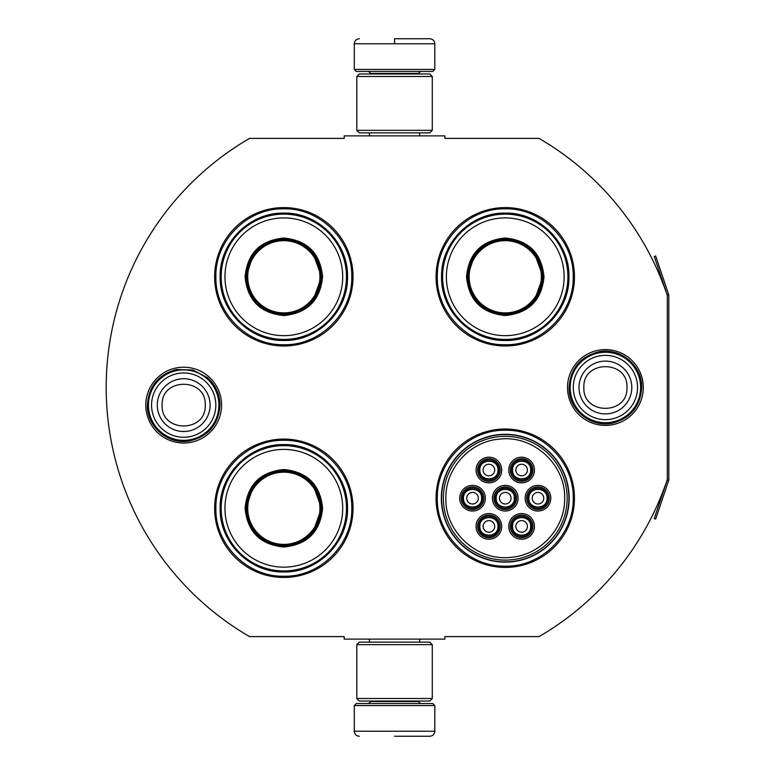 <?xml version="1.0" encoding="UTF-8"?>
<svg xmlns="http://www.w3.org/2000/svg" width="775" height="775" viewBox="0 0 775 775"><rect width="100%" height="100%" fill="white"/><g stroke="black" fill="none" stroke-linecap="round" stroke-linejoin="round"><path stroke-width="1.16" d="M668.66 480.51A3.022 3.022 0 0 0 668.815 479.541L668.815 295.459A3.022 3.022 0 0 0 668.66 294.49L655.66 255.953L654.236 256.438L667.227 294.975A1.511 1.511 0 0 1 667.304 295.459L667.304 295.459A288.106 288.106 0 0 0 539.042 138.396L444.869 138.396L444.869 135.877L344.216 135.877L344.216 138.396L249.54 138.396A288.106 288.106 0 0 0 249.54 636.604L344.216 636.604L344.216 639.123L444.869 639.123L444.869 636.604L539.042 636.604A288.106 288.106 0 0 0 667.304 479.541L667.304 479.541A1.511 1.511 0 0 1 667.227 480.025L654.236 518.562L655.66 519.047L668.66 480.51L667.227 480.025M667.304 295.459L667.304 479.541M605.411 425.397A37.898 37.898 0 0 1 567.513 387.5A37.898 37.898 0 0 1 605.411 349.603A37.898 37.898 0 0 1 643.298 387.5A37.898 37.898 0 0 1 605.411 425.397M183.685 443.009A37.898 37.898 0 0 1 145.787 405.112A37.898 37.898 0 0 1 183.685 367.214A37.898 37.898 0 0 1 221.582 405.112A37.898 37.898 0 0 1 183.685 443.009M353.032 276.782A69.198 69.198 0 0 0 283.834 207.593A69.198 69.198 0 0 0 214.636 276.782A69.198 69.198 0 0 0 283.834 345.979A69.198 69.198 0 0 0 353.032 276.782M353.032 508.284A69.198 69.198 0 0 0 283.834 439.086A69.198 69.198 0 0 0 214.636 508.284A69.198 69.198 0 0 0 283.834 577.472A69.198 69.198 0 0 0 353.032 508.284M574.459 498.218A69.198 69.198 0 0 0 505.261 429.021A69.198 69.198 0 0 0 436.063 498.218A69.198 69.198 0 0 0 505.261 567.407A69.198 69.198 0 0 0 574.459 498.218M574.459 276.782A69.198 69.198 0 0 0 505.261 207.593A69.198 69.198 0 0 0 436.063 276.782A69.198 69.198 0 0 0 505.261 345.979A69.198 69.198 0 0 0 574.459 276.782M441.343 498.218A63.908 63.908 0 0 1 505.261 434.3A63.908 63.908 0 0 1 569.17 498.218A63.908 63.908 0 0 1 505.261 562.127A63.908 63.908 0 0 1 441.343 498.218M283.834 440.345C320.133 439.406 352.702 471.975 351.772 508.284C352.702 544.583 320.133 577.152 283.834 576.222C247.525 577.152 214.966 544.583 215.896 508.284C214.966 471.975 247.525 439.406 283.834 440.345M283.834 208.843C320.133 207.913 352.702 240.483 351.772 276.782C352.702 313.09 320.133 345.65 283.834 344.72C247.525 345.65 214.966 313.09 215.896 276.782C214.966 240.483 247.525 207.913 283.834 208.843M505.261 344.72C468.952 345.65 436.393 313.09 437.323 276.782C436.393 240.483 468.952 207.913 505.261 208.843C541.56 207.913 574.13 240.483 573.2 276.782C574.13 313.09 541.56 345.65 505.261 344.72M505.261 566.157C468.952 567.087 436.393 534.518 437.323 498.218C436.393 461.91 468.952 429.35 505.261 430.28C541.56 429.35 574.13 461.91 573.2 498.218C574.13 534.518 541.56 567.087 505.261 566.157M354.282 705.55L434.804 705.55L432.789 703.535L356.297 703.535L354.282 705.55L354.282 731.222C354.582 734.274 356.258 735.95 359.319 736.25M394.543 736.25L429.776 736.25L394.543 736.25M434.804 69.45L432.789 71.465L356.297 71.465L354.282 69.45L434.804 69.45L434.804 43.778C434.504 40.726 432.828 39.05 429.776 38.75M394.543 38.75L429.776 38.75L394.543 38.75M394.543 38.934L394.543 43.4M432.285 644.655L356.8 644.655L359.319 642.146L429.776 642.146L432.285 644.655L432.285 698.507L356.8 698.507L359.319 701.026L429.776 701.026L432.285 698.507M432.285 76.492L356.8 76.492L359.319 73.974L429.776 73.974L432.285 76.492L432.285 130.345L356.8 130.345L359.319 132.854L429.776 132.854L432.285 130.345M218.908 405.112A35.224 35.224 0 0 1 183.685 440.345A35.224 35.224 0 0 1 148.461 405.112A35.224 35.224 0 0 1 183.685 369.888A35.224 35.224 0 0 1 218.908 405.112M215.818 405.112A32.133 32.133 0 0 1 183.685 437.255A32.133 32.133 0 0 1 151.551 405.112A32.133 32.133 0 0 1 183.685 372.978A32.133 32.133 0 0 1 215.818 405.112M640.634 387.5A35.224 35.224 0 0 1 605.411 422.724A35.224 35.224 0 0 1 570.177 387.5A35.224 35.224 0 0 1 605.411 352.276A35.224 35.224 0 0 1 640.634 387.5M637.544 387.5A32.133 32.133 0 0 1 605.411 419.633A32.133 32.133 0 0 1 573.268 387.5A32.133 32.133 0 0 1 605.411 355.367A32.133 32.133 0 0 1 637.544 387.5M322.584 276.782C320.288 300.322 307.365 313.236 283.834 315.532C260.293 313.236 247.38 300.322 245.084 276.782C247.38 253.251 260.293 240.328 283.834 238.032C307.365 240.328 320.288 253.251 322.584 276.782M312.722 301.068L321.577 276.782C319.339 299.712 306.755 312.286 283.834 314.534C260.904 312.286 248.329 299.712 246.092 276.782C248.329 253.861 260.904 241.277 283.834 239.039C306.755 241.277 319.339 253.861 321.577 276.782L312.722 252.495M346.483 276.782A62.659 62.659 0 0 0 283.834 214.132A62.659 62.659 0 0 0 221.175 276.782A62.659 62.659 0 0 0 283.834 339.44A62.659 62.659 0 0 0 346.483 276.782M342.705 276.782A58.881 58.881 0 0 0 283.834 217.911A58.881 58.881 0 0 0 224.953 276.782A58.881 58.881 0 0 0 283.834 335.662A58.881 58.881 0 0 0 342.705 276.782M253.299 254.597L246.092 276.782M220.148 276.782C219.277 242.759 249.802 212.234 283.834 213.106C317.857 212.234 348.392 242.759 347.51 276.782C348.392 310.814 317.857 341.339 283.834 340.467C249.802 341.339 219.277 310.814 220.148 276.782M319.93 276.782A36.105 36.105 0 0 1 283.834 312.887A36.105 36.105 0 0 1 247.729 276.782A36.105 36.105 0 0 1 283.834 240.686A36.105 36.105 0 0 1 319.93 276.782M320.947 276.782A37.113 37.113 0 0 1 283.834 313.904A37.113 37.113 0 0 1 246.721 276.782A37.113 37.113 0 0 1 283.834 239.669A37.113 37.113 0 0 1 320.947 276.782M322.584 508.284C320.288 531.815 307.365 544.738 283.834 547.024C260.293 544.738 247.38 531.815 245.084 508.284C247.38 484.743 260.293 471.83 283.834 469.534C307.365 471.83 320.288 484.743 322.584 508.284M312.722 532.57L321.577 508.284C319.339 531.204 306.755 543.788 283.834 546.026C260.904 543.788 248.329 531.204 246.092 508.284C248.329 485.353 260.904 472.779 283.834 470.532C306.755 472.779 319.339 485.353 321.577 508.284L312.722 483.988M346.483 508.284A62.659 62.659 0 0 0 283.834 445.625A62.659 62.659 0 0 0 221.175 508.284A62.659 62.659 0 0 0 283.834 570.933A62.659 62.659 0 0 0 346.483 508.284M342.705 508.284A58.881 58.881 0 0 0 283.834 449.403A58.881 58.881 0 0 0 224.953 508.284A58.881 58.881 0 0 0 283.834 567.155A58.881 58.881 0 0 0 342.705 508.284M253.299 486.099L246.092 508.284M220.148 508.284C219.277 474.252 249.802 443.726 283.834 444.598C317.857 443.726 348.392 474.252 347.51 508.284C348.392 542.306 317.857 572.832 283.834 571.96C249.802 572.832 219.277 542.306 220.148 508.284M319.93 508.284A36.105 36.105 0 0 1 283.834 544.379A36.105 36.105 0 0 1 247.729 508.284A36.105 36.105 0 0 1 283.834 472.178A36.105 36.105 0 0 1 319.93 508.284M320.947 508.284A37.113 37.113 0 0 1 283.834 545.397A37.113 37.113 0 0 1 246.721 508.284A37.113 37.113 0 0 1 283.834 471.161A37.113 37.113 0 0 1 320.947 508.284M544.011 276.782C541.715 300.322 528.792 313.236 505.261 315.532C481.721 313.236 468.807 300.322 466.511 276.782C468.807 253.251 481.721 240.328 505.261 238.032C528.792 240.328 541.715 253.251 544.011 276.782M534.149 301.068L543.004 276.782C540.766 299.712 528.182 312.286 505.261 314.534C482.341 312.286 469.757 299.712 467.519 276.782C469.757 253.861 482.341 241.277 505.261 239.039C528.182 241.277 540.766 253.861 543.004 276.782L534.149 252.495M567.91 276.782A62.659 62.659 0 0 0 505.261 214.132A62.659 62.659 0 0 0 442.603 276.782A62.659 62.659 0 0 0 505.261 339.44A62.659 62.659 0 0 0 567.91 276.782M564.132 276.782A58.881 58.881 0 0 0 505.261 217.911A58.881 58.881 0 0 0 446.381 276.782A58.881 58.881 0 0 0 505.261 335.662A58.881 58.881 0 0 0 564.132 276.782M474.726 254.597L467.519 276.782M441.576 276.782C440.704 242.759 471.229 212.234 505.261 213.106C539.293 212.234 569.819 242.759 568.947 276.782C569.819 310.814 539.293 341.339 505.261 340.467C471.229 341.339 440.704 310.814 441.576 276.782M541.357 276.782A36.105 36.105 0 0 1 505.261 312.887A36.105 36.105 0 0 1 469.156 276.782A36.105 36.105 0 0 1 505.261 240.686A36.105 36.105 0 0 1 541.357 276.782M542.374 276.782A37.113 37.113 0 0 1 505.261 313.904A37.113 37.113 0 0 1 468.148 276.782A37.113 37.113 0 0 1 505.261 239.669A37.113 37.113 0 0 1 542.374 276.782M531.679 526.399A10.065 10.065 0 0 0 521.614 516.334A10.065 10.065 0 0 0 511.548 526.399A10.065 10.065 0 0 0 521.614 536.465A10.065 10.065 0 0 0 531.679 526.399M530.672 526.399C531.233 514.707 512.004 514.707 512.556 526.399C512.004 538.083 531.233 538.083 530.672 526.399M527.407 526.399A5.783 5.783 0 0 1 521.614 532.183A5.783 5.783 0 0 1 515.83 526.399A5.783 5.783 0 0 1 521.614 520.606A5.783 5.783 0 0 1 527.407 526.399M515.327 498.218A10.065 10.065 0 0 0 505.261 488.153A10.065 10.065 0 0 0 495.196 498.218A10.065 10.065 0 0 0 505.261 508.284A10.065 10.065 0 0 0 515.327 498.218M514.319 498.218C514.871 486.526 495.642 486.526 496.203 498.218C495.642 509.902 514.871 509.902 514.319 498.218M511.045 498.218A5.783 5.783 0 0 1 505.261 504.002A5.783 5.783 0 0 1 499.468 498.218A5.783 5.783 0 0 1 505.261 492.425A5.783 5.783 0 0 1 511.045 498.218M531.679 470.028A10.065 10.065 0 0 0 521.614 459.972A10.065 10.065 0 0 0 511.548 470.028A10.065 10.065 0 0 0 521.614 480.093A10.065 10.065 0 0 0 531.679 470.028M530.672 470.028C531.233 458.345 512.004 458.345 512.556 470.028C512.004 481.721 531.233 481.721 530.672 470.028M527.407 470.028A5.783 5.783 0 0 1 521.614 475.821A5.783 5.783 0 0 1 515.83 470.028A5.783 5.783 0 0 1 521.614 464.244A5.783 5.783 0 0 1 527.407 470.028M482.612 498.218A10.065 10.065 0 0 0 472.547 488.153A10.065 10.065 0 0 0 462.481 498.218A10.065 10.065 0 0 0 472.547 508.284A10.065 10.065 0 0 0 482.612 498.218M481.604 498.218C482.166 486.526 462.937 486.526 463.489 498.218C462.937 509.902 482.166 509.902 481.604 498.218M478.34 498.218A5.783 5.783 0 0 1 472.547 504.002A5.783 5.783 0 0 1 466.763 498.218A5.783 5.783 0 0 1 472.547 492.425A5.783 5.783 0 0 1 478.34 498.218M498.964 526.399A10.065 10.065 0 0 0 488.909 516.334A10.065 10.065 0 0 0 478.843 526.399A10.065 10.065 0 0 0 488.909 536.465A10.065 10.065 0 0 0 498.964 526.399M497.967 526.399C498.519 514.707 479.289 514.707 479.841 526.399C479.289 538.083 498.519 538.083 497.967 526.399M494.692 526.399A5.783 5.783 0 0 1 488.909 532.183A5.783 5.783 0 0 1 483.116 526.399A5.783 5.783 0 0 1 488.909 520.606A5.783 5.783 0 0 1 494.692 526.399M498.964 470.028A10.065 10.065 0 0 0 488.909 459.972A10.065 10.065 0 0 0 478.843 470.028A10.065 10.065 0 0 0 488.909 480.093A10.065 10.065 0 0 0 498.964 470.028M497.967 470.028C498.519 458.345 479.289 458.345 479.841 470.028C479.289 481.721 498.519 481.721 497.967 470.028M494.692 470.028A5.783 5.783 0 0 1 488.909 475.821A5.783 5.783 0 0 1 483.116 470.028A5.783 5.783 0 0 1 488.909 464.244A5.783 5.783 0 0 1 494.692 470.028M548.032 498.218A10.065 10.065 0 0 0 537.966 488.153A10.065 10.065 0 0 0 527.911 498.218A10.065 10.065 0 0 0 537.966 508.284A10.065 10.065 0 0 0 548.032 498.218M547.034 498.218C547.586 486.526 528.356 486.526 528.908 498.218C528.356 509.902 547.586 509.902 547.034 498.218M543.759 498.218A5.783 5.783 0 0 1 537.966 504.002A5.783 5.783 0 0 1 532.183 498.218A5.783 5.783 0 0 1 537.966 492.425A5.783 5.783 0 0 1 543.759 498.218M505.261 486.894A11.325 11.325 0 0 1 516.586 498.218A11.325 11.325 0 0 1 505.261 509.533A11.325 11.325 0 0 1 493.937 498.218A11.325 11.325 0 0 1 505.261 486.894M505.261 511.045A12.836 12.836 0 0 1 492.425 498.218A12.836 12.836 0 0 1 505.261 485.382A12.836 12.836 0 0 1 518.097 498.218A12.836 12.836 0 0 1 505.261 511.045M472.547 486.894A11.325 11.325 0 0 1 483.871 498.218A11.325 11.325 0 0 1 472.547 509.533A11.325 11.325 0 0 1 461.222 498.218A11.325 11.325 0 0 1 472.547 486.894M472.547 511.045A12.836 12.836 0 0 1 459.72 498.218A12.836 12.836 0 0 1 472.547 485.382A12.836 12.836 0 0 1 485.382 498.218A12.836 12.836 0 0 1 472.547 511.045M488.909 458.713A11.325 11.325 0 0 1 500.224 470.028A11.325 11.325 0 0 1 488.909 481.353A11.325 11.325 0 0 1 477.584 470.028A11.325 11.325 0 0 1 488.909 458.713M488.909 482.864A12.836 12.836 0 0 1 476.073 470.028A12.836 12.836 0 0 1 488.909 457.202A12.836 12.836 0 0 1 501.735 470.028A12.836 12.836 0 0 1 488.909 482.864M488.909 537.714A11.325 11.325 0 0 0 500.224 526.399A11.325 11.325 0 0 0 488.909 515.075A11.325 11.325 0 0 0 477.584 526.399A11.325 11.325 0 0 0 488.909 537.714M488.909 513.563A12.836 12.836 0 0 0 476.073 526.399A12.836 12.836 0 0 0 488.909 539.226A12.836 12.836 0 0 0 501.735 526.399A12.836 12.836 0 0 0 488.909 513.563M537.966 486.894A11.325 11.325 0 0 0 526.651 498.218A11.325 11.325 0 0 0 537.966 509.533A11.325 11.325 0 0 0 549.291 498.218A11.325 11.325 0 0 0 537.966 486.894M537.966 511.045A12.836 12.836 0 0 0 550.802 498.218A12.836 12.836 0 0 0 537.966 485.382A12.836 12.836 0 0 0 525.14 498.218A12.836 12.836 0 0 0 537.966 511.045M521.614 458.713A11.325 11.325 0 0 0 510.289 470.028A11.325 11.325 0 0 0 521.614 481.353A11.325 11.325 0 0 0 532.938 470.028A11.325 11.325 0 0 0 521.614 458.713M521.614 482.864A12.836 12.836 0 0 0 534.45 470.028A12.836 12.836 0 0 0 521.614 457.202A12.836 12.836 0 0 0 508.778 470.028A12.836 12.836 0 0 0 521.614 482.864M521.614 537.714A11.325 11.325 0 0 1 510.289 526.399A11.325 11.325 0 0 1 521.614 515.075A11.325 11.325 0 0 1 532.938 526.399A11.325 11.325 0 0 1 521.614 537.714M521.614 513.563A12.836 12.836 0 0 1 534.45 526.399A12.836 12.836 0 0 1 521.614 539.226A12.836 12.836 0 0 1 508.778 526.399A12.836 12.836 0 0 1 521.614 513.563M445.877 498.218C444.889 531.979 477.216 561.439 510.735 557.341C540.417 555.258 565.304 527.959 564.646 498.218C565.634 464.448 533.307 434.988 499.778 439.086C470.105 441.169 445.218 468.468 445.877 498.218M567.155 498.218A61.903 61.903 0 0 0 505.261 436.315A61.903 61.903 0 0 0 443.358 498.218A61.903 61.903 0 0 0 505.261 560.112A61.903 61.903 0 0 0 567.155 498.218M441.595 498.218A63.657 63.657 0 0 0 505.261 561.875A63.657 63.657 0 0 0 568.918 498.218A63.657 63.657 0 0 0 505.261 434.552A63.657 63.657 0 0 0 441.595 498.218M370.644 701.026L370.644 701.53L418.452 701.53L420.467 703.535M434.804 705.55L434.804 731.222L354.282 731.222M418.452 73.974L418.452 73.47L370.644 73.47L368.629 71.465M354.282 69.45L354.282 43.778L434.804 43.778M157.286 405.112A26.398 26.398 0 0 0 183.685 431.51A26.398 26.398 0 0 0 210.083 405.112A26.398 26.398 180 0 0 183.685 378.723A26.398 26.398 180 0 0 157.286 405.112M162.149 405.112C160.803 432.886 206.567 432.886 205.22 405.112C206.567 377.338 160.803 377.338 162.149 405.112M579.012 387.5A26.398 26.398 0 0 0 605.411 413.898A26.398 26.398 0 0 0 631.799 387.5A26.398 26.398 180 0 0 605.411 361.102A26.398 26.398 180 0 0 579.012 387.5M583.875 387.5C582.529 415.274 628.283 415.274 626.936 387.5C628.283 359.726 582.529 359.726 583.875 387.5M668.66 294.49L667.227 294.975M419.653 639.123L419.653 642.146M369.433 639.123L369.433 642.146M418.452 701.026L418.452 701.53M370.644 701.53L368.629 703.535M434.804 731.222C434.504 734.274 432.828 735.95 429.776 736.25M419.653 135.877L419.653 132.854M369.433 135.877L369.433 132.854M370.644 73.974L370.644 73.47M418.452 73.47L420.467 71.465M354.282 43.778C354.582 40.726 356.258 39.05 359.319 38.75M356.8 644.655L356.8 698.507M356.8 76.492L356.8 130.345M147.376 405.112C148.645 386.434 158.294 374.587 176.322 369.559L192.713 369.946L207.264 377.502C215.537 384.846 219.78 394.049 219.993 405.112C218.55 424.555 208.339 436.509 189.362 440.975C168.214 445.024 146.688 426.637 147.376 405.112M569.092 387.5C570.419 368.571 580.252 356.684 598.6 351.831C620.039 347.006 642.446 365.538 641.719 387.5C640.499 405.926 631.034 417.735 613.325 422.937C591.635 428.575 568.327 409.897 569.092 387.5"/></g></svg>
